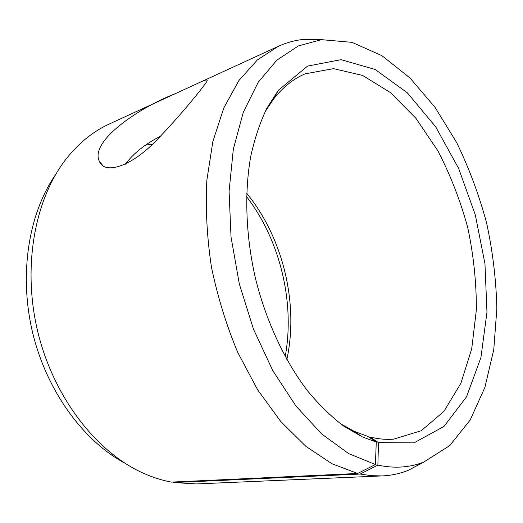 <?xml version="1.0" encoding="UTF-8"?>
<svg xmlns="http://www.w3.org/2000/svg" width="523" height="523" viewBox="0 0 523 523"><rect width="100%" height="100%" fill="white"/><g stroke="black" fill="none" stroke-linecap="round" stroke-linejoin="round"><path stroke-width="0.78" d="M100.782 163.771L101.122 163.503M145.865 144.936L152.186 144.453M246.66 193.242C282.963 237.403 298.986 303.719 286.839 359.595M246.555 196.628C280.099 240.22 295.142 302.516 285.198 356.627M125.174 463.339C83.621 441.196 46.822 391.315 32.694 332.942C18.645 274.542 28.641 213.384 55.51 174.728M357.634 473.472L375.403 464.522L348.632 453.578L321.717 433.998L295.959 406.044L272.764 370.598L253.485 329.17L239.299 283.839L231.035 237.037L229.074 191.313L233.343 149.048L243.326 112.229L258.192 82.301L276.909 60.099L298.365 45.939L321.488 39.663L303.706 39.388C294.965 40.264 286.441 42.605 278.138 46.41L257.349 59.942L238.926 80.509L223.805 107.915L212.861 141.53L206.846 180.291C205.415 208.226 206.938 237.096 211.41 266.9C217.575 296.633 226.361 325.156 237.762 352.469L257.676 389.87L280.766 421.525L305.877 446.335L331.857 463.698L357.634 473.472L171.296 482.095C162.058 480.356 152.801 477.414 143.524 473.276C96.873 452.624 53.764 397.728 37.819 331.909C21.888 266.089 35.093 197.517 67.107 157.763C79.47 142.491 93.486 131.26 109.157 124.069L196.844 83.772C204.565 79.947 207.971 79.032 207.056 81.039C205.127 84.863 182.174 113.739 156.737 140.059C131.41 166.654 104.665 174.957 99.403 161.404C89.322 141.589 138.209 107.947 175.774 93.454M424.31 461.848L408.09 470.412C399.918 473.648 391.276 475.479 382.156 475.917L196.308 483.932L173.904 482.552L360.21 474.054L377.874 465.11L378.482 442.641L369.957 436.986L368.813 437.078M172.923 482.016L173.904 482.552M321.488 39.663L352.012 42.35L381.967 55.7L410.006 77.986L435.136 107.47L456.625 142.491C469.026 168.027 479.035 194.909 486.638 223.125C492.79 251.7 496.19 280.184 496.85 308.577L493.771 349.573L484.919 387.327L470.197 420.015L449.682 445.642L423.787 462.051C409.757 467.621 394.453 468.641 377.874 465.11M303.706 39.388L322.292 39.578M382.156 475.917L371.337 475.688L360.21 474.054M375.403 464.522L376.266 442.059L362.191 436.842L343.572 425.997C331.177 416.556 319.187 404.867 307.596 390.923C284.983 361.334 266.436 321.9 255.682 279.308C245.758 236.514 244.202 192.941 250.765 156.259C254.688 138.543 259.996 122.644 266.697 108.555L278.275 90.361L307.596 66.081L341.022 59.674L375.174 69.481L407.371 92.846L435.646 126.782L458.619 168.373L475.302 214.875L484.952 263.677L486.972 312.166L480.918 357.562L466.549 396.794L444.001 426.428L414.059 442.837L378.482 442.641M376.266 442.059L367.813 436.411L354.182 431.325L340.283 423.604M265.004 111.922L273.679 98.919C283.008 87.106 293.468 78.751 305.059 73.861L333.484 68.637L362.563 75.423L390.498 92.597L415.896 118.283L437.725 150.572C450.303 174.715 460.318 200.427 467.765 227.701C473.622 255.374 476.486 282.825 476.348 310.061L471.72 348.782L460.894 383.281L443.922 411.372L421.185 430.762L393.531 439.176C385.941 439.758 378.083 439.026 369.957 436.986M160.679 136.072C145.002 144.152 133.254 153.527 125.422 164.189M423.787 462.051L408.09 470.412M354.182 431.325L362.191 436.842M273.679 98.919L278.275 90.361M278.138 46.41L196.844 83.772M103.129 165.948L99.403 161.404"/></g></svg>
